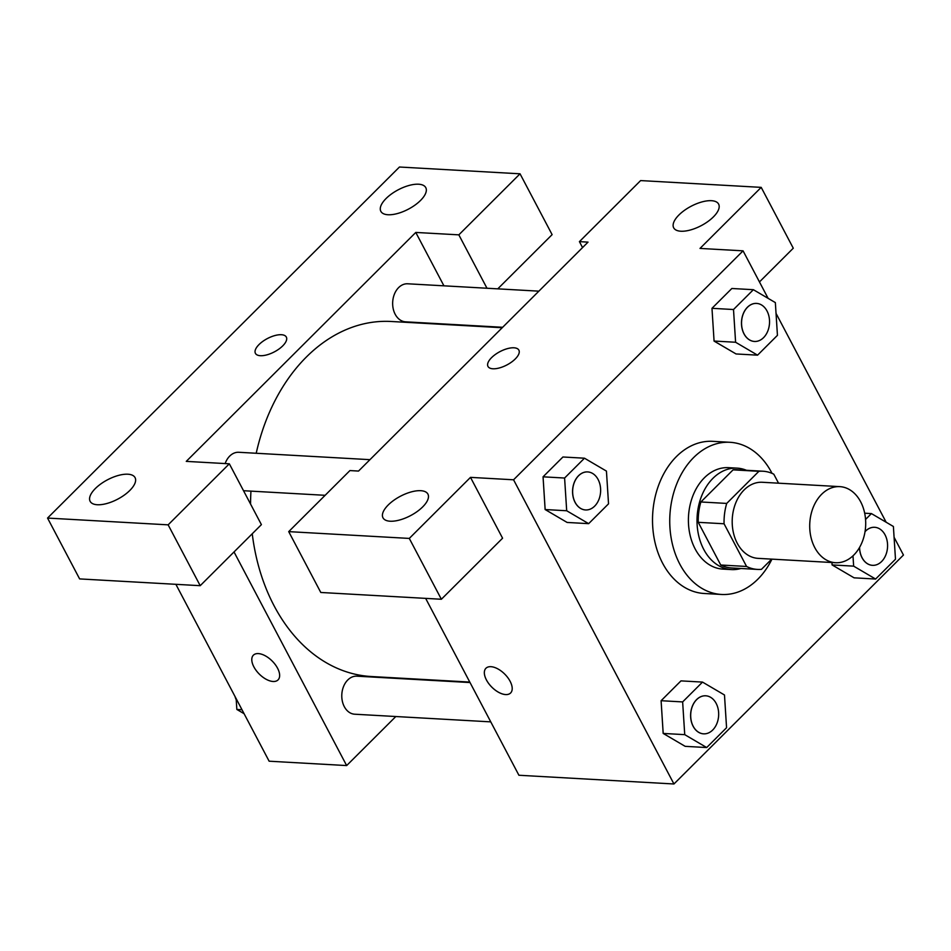 <?xml version="1.0" encoding="UTF-8"?>
<svg xmlns="http://www.w3.org/2000/svg" width="951" height="951" viewBox="0 0 951 951"><rect width="100%" height="100%" fill="white"/><g stroke="black" fill="none" stroke-linecap="round" stroke-linejoin="round"><path stroke-width="1.43" d="M814.757 547.574A38.099 27.959 -86.8 0 1 813.39 506.978A38.099 27.959 -86.8 0 1 839.84 486.639A38.099 27.959 -86.8 0 1 865.624 526.248A38.099 27.959 -86.8 0 1 835.56 562.719A38.099 27.959 -86.8 0 1 814.757 547.574M835.56 562.719L758.042 558.356A38.099 27.959 -86.8 0 1 737.239 543.211A38.099 27.959 -86.8 0 1 735.872 502.627A38.099 27.959 -86.8 0 1 762.322 482.276L839.84 486.639M698.236 522.325A49.179 36.09 -86.8 0 1 700.875 501.973L733.078 469.853L758.91 471.304L726.707 503.424A49.179 36.09 -86.8 0 0 724.068 523.775L698.236 522.325L720.739 565.013A49.179 36.09 -86.8 0 0 731.581 567.961L757.424 569.411A49.179 36.09 -86.8 0 0 761.454 569.34L771.689 559.129M778.548 483.191L773.793 474.18A49.179 36.09 -86.8 0 0 762.952 471.22A49.179 36.09 -86.8 0 0 758.91 471.304M724.068 523.775L746.571 566.463A49.179 36.09 -86.8 0 0 757.424 569.411M700.875 501.973L726.707 503.424M720.739 565.013L746.571 566.463M733.078 469.853A49.179 36.09 -86.8 0 1 737.108 469.77L762.952 471.22M746.452 470.293A50.795 37.279 93.2 0 0 737.203 468.142A50.795 37.279 93.2 0 0 712.965 478.305A50.795 37.279 93.2 0 0 698.331 533.963A50.795 37.279 93.2 0 0 731.497 569.59A50.795 37.279 93.2 0 0 740.924 568.484M731.497 569.59L722.879 569.102A50.795 37.279 -86.8 0 1 695.133 548.905A50.795 37.279 -86.8 0 1 704.346 477.818A50.795 37.279 -86.8 0 1 728.585 467.666L737.203 468.142M771.95 559.14A76.199 55.919 -86.8 0 1 721.452 594.458A76.199 55.919 -86.8 0 1 679.834 564.169A76.199 55.919 -86.8 0 1 677.1 482.989A76.199 55.919 -86.8 0 1 730.011 442.298A76.199 55.919 -86.8 0 1 772.034 473.36M721.452 594.458L704.227 593.495A76.199 55.919 -86.8 0 1 662.609 563.206A76.199 55.919 -86.8 0 1 659.875 482.014A76.199 55.919 -86.8 0 1 712.786 441.335L730.011 442.298M584.473 458.204L564.597 478.032L566.689 510.758L588.657 523.656L608.533 503.828L606.441 471.102L584.473 458.204L562.933 456.991L543.057 476.82L545.125 509.558M702.516 682.093L682.64 701.921L684.732 734.648L706.688 747.545L726.564 727.717L724.484 694.991L702.516 682.093L680.975 680.88L661.1 700.709L663.168 733.435M733.506 309.527L735.598 342.253L757.567 355.163L777.442 335.334L775.35 302.596L753.382 289.698L733.506 309.527L711.978 308.314L731.854 288.486L711.978 308.314L714.07 341.04L736.038 353.95L714.058 341.088M768.111 298.352L743.064 250.838L513.564 479.791L673.95 783.981L903.45 555.039L894.083 537.267M886.154 522.242L776.04 313.378M852.988 555.836L853.641 566.142L832.113 564.93L831.959 562.516L832.077 564.942M759.469 281.936L793.277 248.211L761.204 187.371L700.007 248.425L743.064 250.838M680.845 231.224A25.404 10.936 -27.8 0 0 707.877 221.547A25.404 10.936 -27.8 0 0 718.623 204.108A25.404 10.936 -27.8 0 0 691.056 206.284A25.404 10.936 -27.8 0 0 673.677 227.8A25.404 10.936 -27.8 0 0 680.845 231.224M582.559 247.581L579.421 241.637L640.617 180.583L761.204 187.371M513.564 479.791L470.495 477.366L502.58 538.207L441.371 599.261L320.796 592.473L288.712 531.633L349.92 470.579L358.527 471.066L588.027 242.125L579.421 241.637M425.644 598.369L518.913 775.255L673.95 783.981M490.918 666.687A17.463 9.177 45.1 0 1 507.775 677.611A17.463 9.177 45.1 0 1 510.604 692.994A17.463 9.177 45.1 0 1 491.774 687.109A17.463 9.177 45.1 0 1 485.937 668.268A17.463 9.177 45.1 0 1 490.918 666.687M485.937 668.256A17.463 9.177 -134.9 0 0 491.786 687.097A17.463 9.177 -134.9 0 0 510.604 692.982M390.148 521.219A25.404 10.936 -27.8 0 0 417.168 511.543A25.404 10.936 -27.8 0 0 427.914 494.104A25.404 10.936 -27.8 0 0 400.347 496.279A25.404 10.936 -27.8 0 0 382.98 517.796A25.404 10.936 -27.8 0 0 390.148 521.219M470.495 477.366L409.299 538.421L288.712 531.633M441.371 599.261L409.299 538.421M518.877 350.146A17.463 7.513 -27.8 0 0 507.37 348.66A17.463 7.513 -27.8 0 0 491.584 357.635A17.463 7.513 152.2 0 1 507.37 348.648A17.463 7.513 152.2 0 1 518.877 350.146A17.463 7.513 152.2 0 1 506.931 364.934A17.463 7.513 152.2 0 1 487.982 366.432A17.463 7.513 152.2 0 1 491.584 357.624A17.463 7.513 -27.8 0 0 487.982 366.444M469.77 682.069L371.223 676.518A177.801 130.489 -86.8 0 1 274.114 605.846A177.801 130.489 -86.8 0 1 252.253 533.773M250.553 504.042A177.801 130.489 -86.8 0 1 250.957 491.132M256.211 453.27A177.801 130.489 -86.8 0 1 391.194 321.486L502.223 327.726M470.032 682.545L356.851 676.173A19.056 13.98 93.2 0 0 343.62 686.349A19.056 13.98 93.2 0 0 344.298 706.641A19.056 13.98 93.2 0 0 354.711 714.213L490.764 721.868M502.663 327.287L405.578 321.83A19.056 13.98 -86.8 0 1 395.176 314.258A19.056 13.98 -86.8 0 1 394.487 293.954A19.056 13.98 -86.8 0 1 407.717 283.79L538.872 291.161M225.149 463.565A19.056 13.98 -86.8 0 1 238.808 452.284L369.951 459.666M186.265 461.378L415.777 232.436L458.834 234.849L520.042 173.807L399.456 167.019L47.55 518.069L168.137 524.845L229.334 463.803L186.265 461.378M234.029 551.96L346.651 765.567L395.818 716.531M443.927 285.823L415.777 232.436M260.36 355.698A17.463 7.513 152.2 0 1 255.427 353.356A17.463 7.513 152.2 0 1 267.374 338.556A17.463 7.513 152.2 0 1 286.322 337.058A17.463 7.513 152.2 0 1 278.94 349.053A17.463 7.513 152.2 0 1 260.36 355.698M388.008 214.748A25.404 10.936 152.2 0 1 380.84 211.324A25.404 10.936 152.2 0 1 398.207 189.808A25.404 10.936 152.2 0 1 425.775 187.632A25.404 10.936 152.2 0 1 415.028 205.071A25.404 10.936 152.2 0 1 388.008 214.748M97.299 504.743A25.404 10.936 152.2 0 1 90.131 501.32A25.404 10.936 152.2 0 1 107.499 479.803A25.404 10.936 152.2 0 1 135.066 477.628A25.404 10.936 152.2 0 1 124.331 495.067A25.404 10.936 152.2 0 1 97.299 504.743M286.322 337.07A17.463 7.513 -27.8 0 0 267.374 338.568A17.463 7.513 -27.8 0 0 255.427 353.356M229.334 463.803L261.406 524.631L200.209 585.685L79.622 578.909L47.55 518.069M200.209 585.685L168.137 524.845M497.765 288.854L552.115 234.635L520.042 173.807M486.983 288.248L458.834 234.849M175.876 584.318L269.133 761.204L346.651 765.567M258.363 653.599A17.463 9.177 45.1 0 1 275.219 664.535A17.463 9.177 45.1 0 1 278.049 679.906A17.463 9.177 45.1 0 1 259.219 674.021A17.463 9.177 45.1 0 1 253.382 655.18A17.463 9.177 45.1 0 1 258.363 653.599M253.382 655.18A17.463 9.177 -134.9 0 0 259.231 674.021A17.463 9.177 -134.9 0 0 278.049 679.906M236.157 698.664L236.847 709.446L244.086 713.702M236.847 709.446L241.994 709.743M236.228 699.77A19.056 13.98 -86.8 0 1 235.016 696.512M703.597 733.839L703.538 733.839A19.056 13.98 -86.8 0 1 703.538 733.839A19.056 13.98 -86.8 0 1 693.124 726.267A19.056 13.98 -86.8 0 1 692.447 705.975A19.056 13.98 -86.8 0 1 705.678 695.799A19.056 13.98 -86.8 0 1 705.713 695.799L705.737 695.799A19.056 13.98 -86.8 0 1 718.635 715.604A19.056 13.98 -86.8 0 1 703.597 733.839A19.056 13.98 -86.8 0 1 693.196 726.267A19.056 13.98 -86.8 0 1 692.518 705.975A19.056 13.98 -86.8 0 1 705.737 695.799M680.975 680.88L661.1 700.709L682.64 701.921M661.1 700.709L663.192 733.435L684.732 734.648M663.192 733.435L685.16 746.333L706.688 747.545M853.641 566.142L875.609 579.04L895.485 559.212L893.393 526.485L871.425 513.588L865.553 519.448M872.483 565.334A19.056 13.98 -86.8 0 1 872.447 565.334A19.056 13.98 -86.8 0 1 862.046 557.761A19.056 13.98 -86.8 0 1 859.526 547.479M865.041 531.585A19.056 13.98 -86.8 0 1 874.587 527.294A19.056 13.98 -86.8 0 1 874.623 527.294M864.685 513.207L871.425 513.588M832.113 564.93L854.081 577.828L875.609 579.04M865.03 531.68A19.056 13.98 -86.8 0 1 874.658 527.294A19.056 13.98 -86.8 0 1 887.545 547.11A19.056 13.98 -86.8 0 1 872.519 565.334A19.056 13.98 -86.8 0 1 862.117 557.761A19.056 13.98 -86.8 0 1 859.585 547.36M585.554 509.95L585.495 509.95A19.056 13.98 -86.8 0 1 585.495 509.95A19.056 13.98 -86.8 0 1 575.082 502.378A19.056 13.98 -86.8 0 1 574.404 482.086A19.056 13.98 -86.8 0 1 587.635 471.91A19.056 13.98 -86.8 0 1 587.67 471.91L587.694 471.922A19.056 13.98 -86.8 0 1 600.592 491.726A19.056 13.98 -86.8 0 1 585.554 509.95A19.056 13.98 -86.8 0 1 575.153 502.378A19.056 13.98 -86.8 0 1 574.475 482.086A19.056 13.98 -86.8 0 1 587.694 471.922M562.933 456.991L543.057 476.82L564.597 478.032M543.057 476.82L545.149 509.546L566.689 510.758M545.149 509.546L567.117 522.444L588.657 523.656M754.44 341.457A19.056 13.98 -86.8 0 1 754.405 341.445A19.056 13.98 -86.8 0 1 744.003 333.872A19.056 13.98 -86.8 0 1 743.313 313.58A19.056 13.98 -86.8 0 1 756.544 303.405A19.056 13.98 -86.8 0 1 756.58 303.417M731.854 288.486L753.382 289.698M714.07 341.04L735.598 342.253M736.038 353.95L757.567 355.163M744.074 333.884A19.056 13.98 -86.8 0 1 743.385 313.58A19.056 13.98 -86.8 0 1 756.616 303.417A19.056 13.98 -86.8 0 1 769.502 323.221A19.056 13.98 -86.8 0 1 754.476 341.457A19.056 13.98 -86.8 0 1 744.074 333.884M243.527 490.716L325.135 495.305"/></g></svg>
